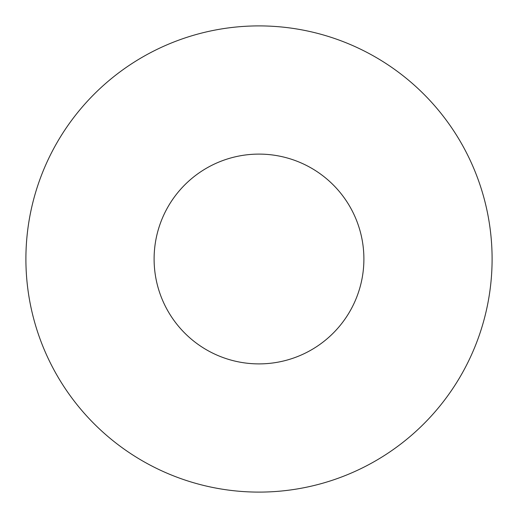 <?xml version="1.0" encoding="UTF-8"?>
<svg xmlns="http://www.w3.org/2000/svg" width="518" height="518" viewBox="0 0 518 518"><rect width="100%" height="100%" fill="white"/><g stroke="black" fill="none" stroke-linecap="round" stroke-linejoin="round"><path stroke-width="0.78" d="M363.895 259A104.895 104.895 0 0 0 259 154.105A104.895 104.895 0 0 0 154.105 259A104.895 104.895 0 0 0 259 363.895A104.895 104.895 0 0 0 363.895 259M492.1 259A233.1 233.1 0 0 0 259 25.9A233.1 233.1 0 0 0 25.9 259A233.1 233.1 0 0 0 259 492.1A233.1 233.1 0 0 0 492.1 259"/></g></svg>
